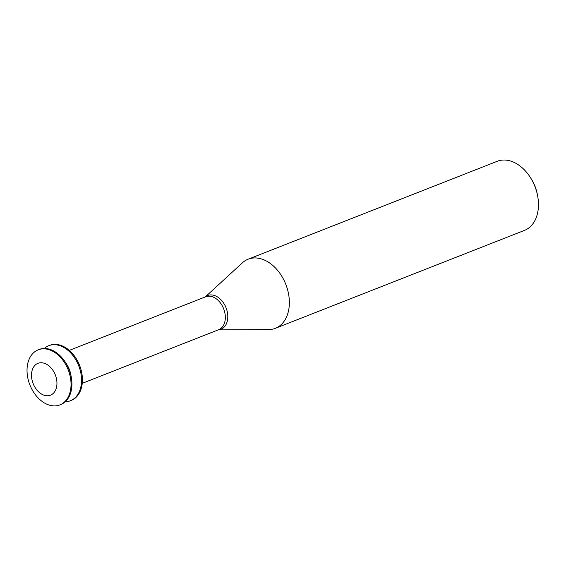 <?xml version="1.0" encoding="UTF-8"?>
<svg xmlns="http://www.w3.org/2000/svg" width="566" height="566" viewBox="0 0 566 566"><rect width="100%" height="100%" fill="white"/><g stroke="black" fill="none" stroke-linecap="round" stroke-linejoin="round"><path stroke-width="0.85" d="M47.162 395.761A17.107 11.9 68.5 0 1 32.029 370.808A17.107 11.9 68.5 0 1 53.473 371.204A17.107 11.9 68.5 0 1 47.162 395.761M54.124 405.907A29.588 20.588 68.5 0 1 28.548 380.968A29.588 20.588 68.5 0 1 38.212 349.83A29.588 20.588 68.5 0 1 68.196 369.831A29.588 20.588 68.5 0 1 59.862 404.902A29.588 20.588 68.5 0 1 54.124 405.907M38.212 349.83L39.089 349.484A29.588 20.588 68.5 0 1 69.073 369.492A29.588 20.588 68.5 0 1 60.732 404.556L59.862 404.902M65.989 363.223A20.51 14.27 68.5 0 1 71.083 376.178M44.254 348.479A29.588 20.588 68.5 0 1 48.718 345.699A29.588 20.588 68.5 0 1 78.702 365.707A29.588 20.588 68.5 0 1 70.368 400.77A29.588 20.588 68.5 0 1 65.203 401.782M48.718 345.699L49.596 345.359A29.588 20.588 68.5 0 1 79.58 365.36A29.588 20.588 68.5 0 1 71.238 400.424L70.368 400.77M205.267 296.938L242.368 262.843A37.137 25.845 68.5 0 1 248.149 259.2A37.137 25.845 68.5 0 1 285.788 284.309A37.137 25.845 68.5 0 1 275.324 328.322A37.137 25.845 68.5 0 1 268.609 329.596L218.221 329.886M248.149 259.2L497.252 161.289A37.137 25.845 68.5 0 1 530.795 178.163A37.137 25.845 68.5 0 1 537.502 195.22A37.137 25.845 68.5 0 1 524.427 230.412L275.324 328.322M530.795 178.163L531.771 179.747A29.708 20.673 68.5 0 1 537.134 193.395L537.502 195.22M69.3 350.382L205.691 296.768A17.702 12.318 68.5 0 1 223.634 308.739A17.702 12.318 68.5 0 1 218.646 329.716L82.247 383.331M205.316 296.917A18.126 12.615 68.5 0 1 226.053 307.791A18.126 12.615 68.5 0 1 218.271 329.865"/></g></svg>
